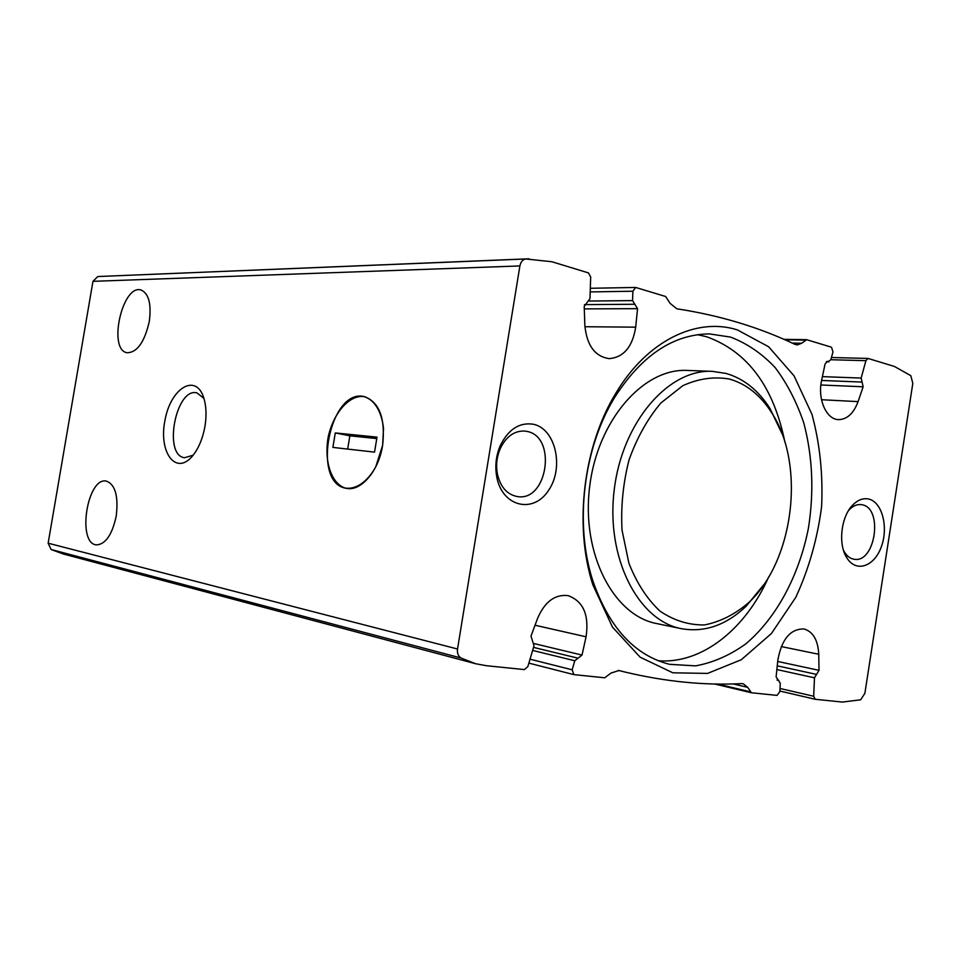 <?xml version="1.0" encoding="UTF-8"?>
<svg xmlns="http://www.w3.org/2000/svg" width="961" height="961" viewBox="0 0 961 961"><rect width="100%" height="100%" fill="white"/><g stroke="black" fill="none" stroke-linecap="round" stroke-linejoin="round"><path stroke-width="1.44" d="M828.142 361.612L830.821 359.774L832.995 351.918L831.481 347.209L806.627 339.677L801.738 343.233L797.342 344.915L794.915 344.338C759.034 327.22 719.669 315.376 676.832 308.793L670.081 303.364L665.637 296.505L635.665 287.447L632.891 291.231L632.566 300.613L637.551 308.661L635.689 327.16C632.542 346.813 623.725 357.312 609.262 358.645C594.967 356.567 586.835 345.504 584.853 325.467L584.204 306.391L589.982 298.631L590.691 277.008L588.432 272.9L551.95 261.752L525.907 258.977C522.76 259.506 520.754 261.824 519.889 265.933L457.532 649.011C457.04 653.264 458.193 656.255 460.992 658.009L475.695 663.751L486.458 665.721L524.406 669.589L527.841 666.586L534.004 645.744L531.001 636.086L537.631 618.259C544.791 601.742 554.893 594.198 567.963 595.604C583.243 601.093 589.273 614.824 586.066 636.795L582.018 655.09L574.786 660.76L572.143 669.805L573.885 674.622L604.709 677.793L611.052 673.036L619.028 670.526L624.77 671.979C665.252 681.661 704.209 685.541 741.616 683.619L743.237 683.764L747.718 687.367L751.466 692.773L777.029 695.392L779.912 691.512L780.26 683.187L776.116 676.904L777.833 660.159C781.653 639.257 790.338 628.842 803.889 628.938C813.03 631.593 817.979 640.038 818.748 654.261L819.024 670.334L814.484 677.817L813.679 696.257L815.216 699.284L842.377 702.071L860.66 699.8L864.888 693.265L912.818 383.379L910.8 375.667L894.415 366.453L868.047 358.441L865.909 360.675L861.152 378.069L863.146 386.778L858.077 401.614C853.608 413.494 847.061 419.489 838.448 419.621C826.244 419.464 817.306 398.875 821.643 380.172L825.079 363.979L827.385 361.384L828.142 361.612L826.616 361.576M116.221 516.105C112.173 534.688 105.614 544.274 96.532 544.887C76.712 543.77 87.127 476.68 106.383 481.101C115.284 484.512 118.563 496.176 116.221 516.105M149.291 321.442C144.51 342.272 137.051 352.699 126.936 352.735C107.608 349.48 122.552 283.543 141.195 290.054C148.835 293.598 151.526 304.06 149.291 321.442M868.516 499.011C863.374 497.966 858.389 499.696 853.56 504.213C841.247 515.312 837.632 543.878 846.785 557.728C855.903 572.948 874.246 566.798 881.309 546.821C888.721 527.133 882.078 501.786 868.516 499.011M533.331 424.233C519.336 422.143 508.273 429.351 500.164 445.844C495.984 455.838 494.843 466.169 496.741 476.824C502.062 506.675 533.115 514.195 548.419 490.59C564.383 467.899 555.746 428.786 533.331 424.233M737.339 329.875C696.581 316.998 647.366 340.47 616.097 392.797C583.315 445.832 573.681 525.571 592.877 584.877L612.481 627.113L640.098 657.156L672.832 672.808L707.572 673.409L741.315 659.714L771.443 633.503L795.84 597.249C808.802 569.092 817.379 538.941 821.595 506.771C823.096 474.458 819.877 443.646 811.961 414.347L794.05 375.847L768.62 346.765L737.339 329.875M475.695 663.751L63.21 553.968L51.113 549.5L48.146 543.193L92.965 281.333L97.806 276.54L528.994 258.785M382.622 445.363L375.715 466.914C367.282 482.11 355.51 489.99 344.819 487.972C330.98 483.083 323.905 460.463 328.266 436.714C333.503 413.146 348.795 395.283 363.39 396.497C373.985 399.055 381.709 411.14 383.523 428.546L382.622 445.363C378.73 471.058 360.94 491.66 346.404 488.344C310.571 483.587 330.236 386.466 364.988 396.809C379.631 402.659 385.505 418.852 382.622 445.363M204.957 426.324C202.807 438.264 198.807 447.982 192.945 455.454C176.163 476.584 158.265 452.487 164.992 420.173C170.794 387.679 196.332 372.387 203.972 398.491C206.315 406.539 206.639 415.813 204.957 426.324M784.945 442.348C773.665 386.658 747.55 351.462 706.599 336.746L697.506 334.668M658.093 660.736C701.71 664.327 745.544 629.203 768.68 576.984M730.468 337.083L709.434 333.911C673.193 334.284 641.612 355.438 614.704 397.361C583.519 447.874 574.366 523.637 592.625 580.12C608.769 627.257 634.392 655.318 669.505 664.315L695.56 665.877C713.05 662.67 729.759 655.366 745.688 643.954C776.392 618.127 799.047 575.675 808.405 528.286C814.159 491.756 812.634 456.703 803.84 423.128C796.717 402.034 787.155 383.511 775.131 367.558C761.893 353.492 746.997 343.341 730.468 337.083M781.942 433.543L770.061 408.617C758.445 390.334 743.802 378.61 726.132 373.457L712.401 371.354L687.223 370.429C643.293 368.015 597.394 420.486 589.61 487.047C581.321 553.548 613.394 615.436 656.627 623.557L681.301 628.662C704.485 632.746 726.12 625.263 746.192 606.199L763.659 584.829M712.401 371.354C668.327 368.904 622.127 422.299 614.199 490.014C605.766 557.668 637.912 620.53 681.301 628.662M729.555 379.09C714.095 376.352 698.515 378.55 682.778 385.709L660.88 402.983C647.63 418.72 637.047 437.639 629.107 459.718C623.136 482.902 620.77 506.363 622.019 530.088L628.854 563.038C636.614 582.895 646.993 598.919 659.967 611.112C673.973 620.59 688.833 625.191 704.545 624.926C720.197 621.839 734.937 614.391 748.739 602.583C794.074 560.563 805.702 464.355 771.683 412.737C760.523 395.199 746.481 383.98 729.555 379.09M193.137 455.202L184.488 457.736C162.793 455.142 176.007 386.863 197.029 392.929L203.948 398.419M526.904 431.405L524.538 431.045C514.099 430.756 505.954 436.714 500.116 448.895C496.753 456.943 495.84 465.256 497.354 473.833C500.393 486.987 507.048 494.555 517.282 496.549C547.554 502.098 557.2 436.51 526.904 431.405M843.482 550.257L844.539 552.191C847.121 556.287 850.305 558.641 854.101 559.242C875.339 563.566 883.471 508.165 862.113 504.777L861.008 504.597C857.188 504.225 853.524 505.702 850.005 509.018L848.503 510.615M335.281 432.93L332.878 447.406L374.538 452.126L377.012 437.135L335.281 432.93L349.864 435.838L376.772 438.576M347.666 449.075L349.864 435.838M858.077 401.614L821.511 399.728M862.137 382.07L821.583 380.46M863.146 386.778L820.874 384.989M861.152 378.069L822.388 376.628M816.634 674.418L777.257 665.841M814.484 677.817L776.872 669.541M819.024 670.334L777.701 661.456M818.748 654.261L781.233 646.561M865.909 360.675L830.833 359.726M813.679 696.257L780.032 688.472M815.048 699.236L779.924 691.055L815.216 699.284M778.29 680.364L777.197 680.124M805.474 340.122L784.969 339.81M751.274 692.713L714.576 683.968M750.301 691.812L717.495 684.016M635.689 327.16L584.913 326.728M586.066 636.795L535.037 625.239M572.143 669.805L530.028 659.186M577.753 658.129L533.523 647.39M574.786 660.76L532.622 650.417M582.018 655.09L534.148 643.594M632.891 291.231L590.21 291.916M632.566 300.613L589.225 301.033M634.945 304.265L584.432 304.625M637.551 308.661L584.288 308.889M519.889 265.933L92.965 281.333M457.532 649.011L48.146 543.193M460.992 658.009L51.113 549.5M525.907 258.977L97.806 276.54M801.738 343.233L792.2 343.065M747.718 687.367L733.087 683.932M828.814 361.816L826.34 361.744M868.047 358.441L831.445 357.504M778.806 680.388L777.017 679.98M806.627 339.677L783.888 339.329M751.466 692.773L714.516 683.968M573.885 674.622L528.862 663.126M577.969 658.177L533.523 647.378M635.665 287.447L590.33 288.288M624.77 671.979L618.295 670.394M771.683 412.737L770.061 408.617M748.739 602.583L746.192 606.199M592.625 580.12L592.877 584.877M614.704 397.361L616.097 392.797M497.354 473.833L496.741 476.824M500.116 448.895L500.164 445.844M844.539 552.191L846.785 557.728M850.005 509.018L853.56 504.213"/></g></svg>
